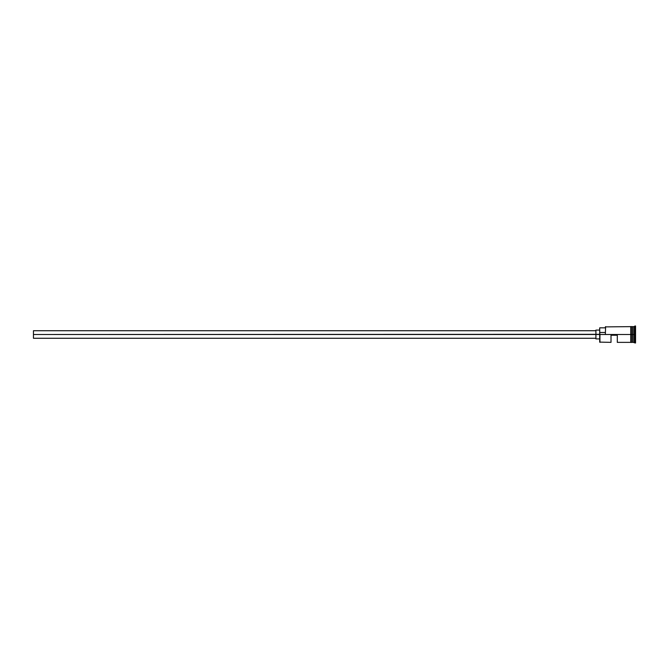 <?xml version="1.0" encoding="UTF-8"?>
<svg xmlns="http://www.w3.org/2000/svg" width="669" height="669" viewBox="0 0 669 669"><rect width="100%" height="100%" fill="white"/><g stroke="black" fill="none" stroke-linecap="round" stroke-linejoin="round"><path stroke-width="1" d="M599.942 334.5L599.692 342.11L599.692 334.316L33.45 334.5L33.45 338.271L33.45 334.5L595.912 334.5L595.912 338.907L595.912 334.5L599.692 334.5L599.692 332.493L605.353 332.493L599.692 332.493L599.692 327.835L599.942 342.361L599.942 334.5L630.767 334.5L599.942 334.5M635.55 342.996L632.782 342.235L632.782 334.5L632.657 342.361L632.657 326.639L632.907 342.235L633.033 326.639L633.033 342.361L633.033 334.5L634.296 334.5L634.296 342.361L634.296 334.5L633.033 334.5L633.033 326.639L634.296 326.639L634.296 334.5L634.296 326.639L634.923 326.004L634.923 334.5L634.296 334.5L634.923 334.5L634.923 342.996L634.923 334.5L635.55 334.5L634.923 334.5L634.923 326.004L635.55 326.004L635.55 342.996L635.55 326.004M611.014 342.361L611.014 335.253L617.303 335.253L617.303 342.361L617.303 335.253L611.014 335.253L611.014 342.361L599.692 342.11M631.394 342.361L632.657 342.361L632.657 334.5L630.767 334.5L630.767 342.428L631.394 342.428L631.394 326.572L630.767 326.572L630.767 334.5L632.657 334.5L632.657 326.639L631.394 326.639M605.353 334.316L605.604 326.639L605.353 334.316M631.394 342.428L631.394 326.572M630.767 326.572L630.767 342.428M595.912 330.093L595.912 334.5L595.912 330.093L599.692 330.093M33.45 330.729L33.45 334.5L33.45 330.729L595.912 330.729M595.912 338.271L33.45 338.271M599.692 338.907L595.912 338.907M630.767 342.361L617.303 342.361M630.767 326.639L605.353 326.89M599.692 327.835L605.353 327.835"/></g></svg>
